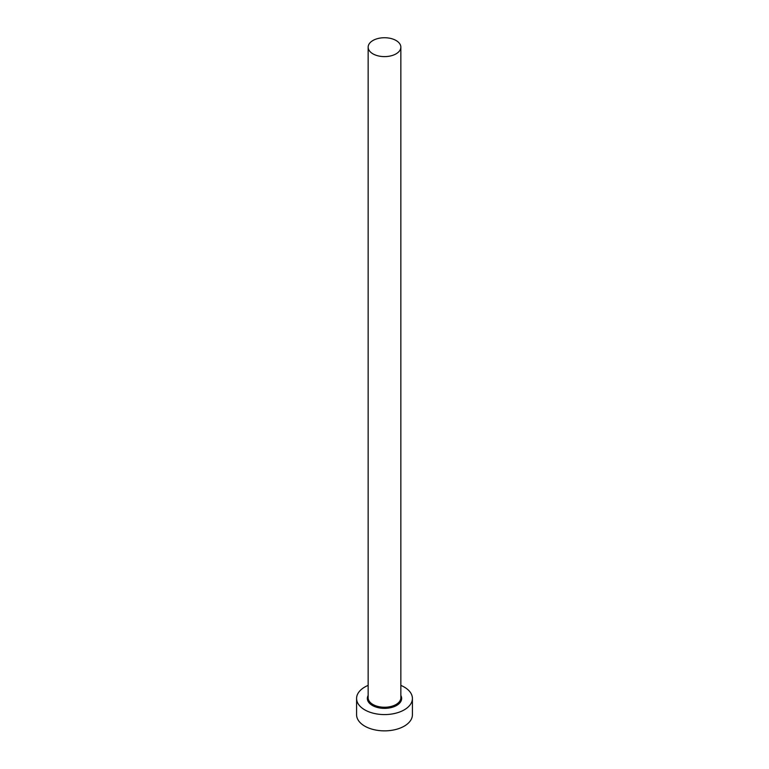 <?xml version="1.0" encoding="UTF-8"?>
<svg xmlns="http://www.w3.org/2000/svg" width="769" height="769" viewBox="0 0 769 769"><rect width="100%" height="100%" fill="white"/><g stroke="black" fill="none" stroke-linecap="round" stroke-linejoin="round"><path stroke-width="1.15" d="M372.936 53.849A16.351 9.439 0 0 0 390.758 55.897A16.351 9.439 0 0 0 400.851 47.169A16.351 9.439 0 0 0 396.064 40.497A16.351 9.439 0 0 0 378.242 38.45A16.351 9.439 0 0 0 368.149 47.169A16.351 9.439 0 0 0 372.936 53.849M368.149 685.39A27.915 16.12 0 0 0 356.585 698.463A27.915 16.12 0 0 0 364.756 709.854A27.915 16.12 0 0 0 395.179 713.353A27.915 16.12 0 0 0 412.415 698.463A27.915 16.12 0 0 0 404.244 687.063A27.915 16.12 0 0 0 400.851 685.39M356.585 698.463L356.585 714.737A27.915 16.12 0 0 0 364.756 726.138A27.915 16.12 0 0 0 395.179 729.637A27.915 16.12 0 0 0 412.415 714.737L412.415 698.463M400.851 695.474A17.149 9.901 180 0 1 393.401 706.922A17.149 9.901 180 0 1 372.369 705.461A17.149 9.901 180 0 1 368.149 695.474M368.149 47.169L368.149 697.81A16.351 9.439 0 0 0 372.936 704.481A16.351 9.439 0 0 0 390.758 706.528A16.351 9.439 0 0 0 400.851 697.81L400.851 47.169"/></g></svg>
